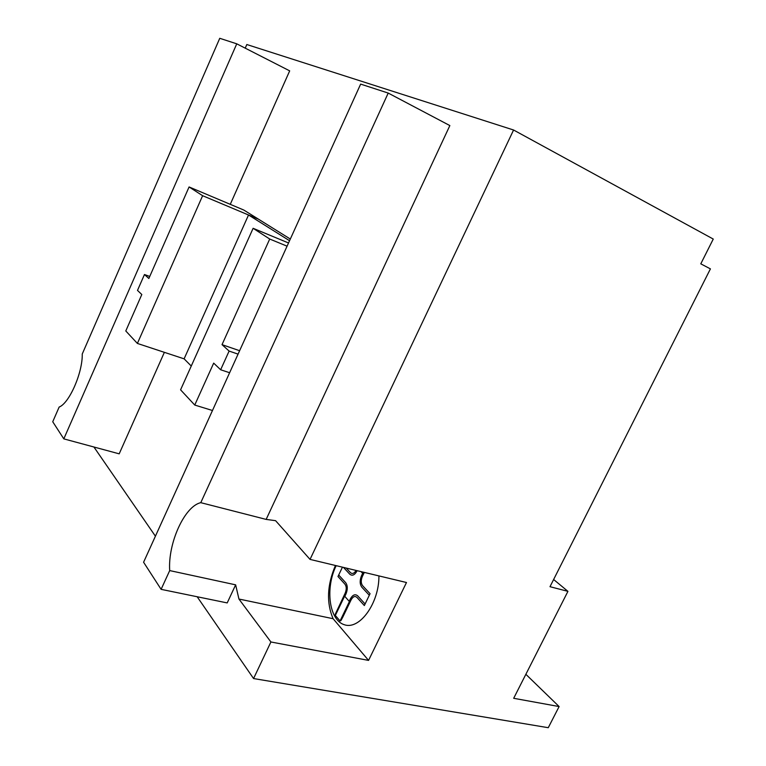 <?xml version="1.0" encoding="UTF-8"?>
<svg xmlns="http://www.w3.org/2000/svg" width="766" height="766" viewBox="0 0 766 766"><rect width="100%" height="100%" fill="white"/><g stroke="black" fill="none" stroke-linecap="round" stroke-linejoin="round"><path stroke-width="1.15" d="M191.261 366.033L184.108 358.842L248.529 214.997L289.548 240.716M290.314 239.04L258.429 219.153L248.529 214.997M202.626 195.703L137.392 343.436L125.787 330.969L141.806 294.517L137.497 290.41L144.468 274.525L148.853 278.489L189.078 186.952L202.626 195.703L258.429 219.153L243.827 210.056L189.078 186.952M184.108 358.842L137.392 343.436M149.743 276.459L144.468 274.525M213.685 363.122L194.746 405.051L180.575 389.827L253.115 228.306L269.718 239.03L222.025 344.652L229.111 351.067L220.646 369.767L213.685 363.122M212.469 410.499L194.746 405.051M288.523 242.966L253.115 228.306M287.068 246.173L269.718 239.03M239.614 350.713L222.025 344.652M238.063 354.122L229.111 351.067M229.618 372.726L220.646 369.767M245.225 48.153L246.815 44.524L513.574 130.009L310.038 559.4L406.487 582.514L368.561 660.397L270.905 641.975L238.944 599.041L333.105 618.708L368.561 660.397M388.209 93.069L360.652 84.107L143.587 562.244L161.109 589.341L169.698 570.584C167.84 543.084 184.606 506.173 200.778 502.668L388.209 93.069L449.853 125.576L266.156 519.405L275.588 520.679L310.038 559.4M335.431 565.48C327.092 585.052 326.316 602.785 333.105 618.708M270.905 641.975L253.565 678.552L197.168 596.752M155.412 536.19L93.921 447.009M238.944 599.041L235.641 584.841L227.205 602.919L161.109 589.341M236.751 43.825L219.756 38.3L82.249 354.007C82.699 372.669 69.323 403.232 59.145 407.062L52.739 421.76L63.808 438.87L236.751 43.825L289.682 70.865L230.269 204.331M164.374 352.341L119.19 453.836L63.808 438.87M513.574 130.009L713.261 239.059L700.785 263.839L710.417 268.876L549.998 586.699L567.932 591.352L513.689 698.295L559.113 706.558L548.264 727.7L253.565 678.552M169.698 570.584L235.641 584.841M200.778 502.668L266.156 519.405M553.627 579.498L567.932 591.352M525.859 674.3L559.113 706.558M364.319 572.413L362.337 576.53C360.815 580.274 360.901 583.319 362.596 585.664L370.064 593.698L364.338 605.552L356.937 597.394C354.926 595.709 352.982 596.532 351.106 599.874L342.737 617.252L340.87 620.661L340.056 620.967L349.401 601.549L344.604 596.168L335.336 615.462L335.307 614.169L345.14 593.229C346.644 589.514 346.586 586.507 344.959 584.199L337.978 576.511L342.45 567.166M344.805 596.408L345.916 594.09C347.812 589.408 347.726 585.607 345.686 582.677L338.696 575.007M365.095 603.991L357.684 595.852C355.137 593.755 352.676 594.799 350.311 598.993L349.191 601.32M346.222 568.066L350.493 572.662C352.35 574.222 354.208 573.475 356.075 570.431M343.484 567.415L349.765 574.184C352.245 576.195 354.677 575.103 357.052 570.909L357.157 570.689M362.663 573.322L361.533 575.668C359.618 580.389 359.723 584.228 361.849 587.216L369.317 595.259M336.178 565.662L336.111 565.806C325.043 588.355 329.074 620.288 344.47 624.769C359.742 630.112 379.256 602.919 378.911 575.908M361.054 571.628L362.873 573.552L363.524 572.212M335.336 615.462L340.056 620.967"/></g></svg>
